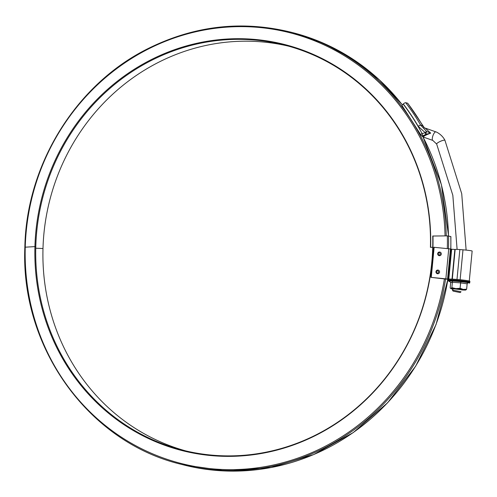 <?xml version="1.0" encoding="UTF-8"?>
<svg xmlns="http://www.w3.org/2000/svg" width="497" height="497" viewBox="0 0 497 497"><rect width="100%" height="100%" fill="white"/><g stroke="black" fill="none" stroke-linecap="round" stroke-linejoin="round"><path stroke-width="0.75" d="M460.166 292.565L453.096 291.105L460.166 292.565L461.023 291.764M452.624 290.08L460.899 291.733L452.612 290.08M466.124 250.103L461.725 193.743L444.958 140.353C441.876 134.134 435.596 131.593 435.869 131.873L425.134 128.064L430.7 133.14C426.855 134.563 424.401 135.749 423.332 136.706L423.898 137.054M402.203 105.693A2.268 0.603 -37.3 0 1 402.092 105.625A2.268 0.603 -37.3 0 1 403.173 104.059L403.284 103.966A2.268 0.603 -37.3 0 1 405.701 102.705L407.639 103.202A2.268 0.603 -37.3 0 1 407.751 103.27A2.268 0.603 -37.3 0 1 407.788 103.401M405.701 102.705A227.893 215.089 104.4 0 1 420.735 125.225L422.674 125.722A227.893 215.089 -75.6 0 0 407.639 103.202M407.751 103.27L424.376 127.835M424.134 127.586L422.674 125.722A2.268 0.54 149.8 0 1 422.792 125.803M421.456 135.575A2.268 1.907 126.3 0 0 423.115 135.774A2.268 0.652 -107.1 0 1 422.059 133.55L425.32 132.761A2.268 0.708 -55.9 0 1 426.482 131.376L425.873 134.308A2.268 0.659 -106.2 0 1 425.32 132.761L418.17 126.263A2.268 0.54 149.8 0 1 420.735 125.225L426.482 131.376L430.7 133.14L425.873 134.308L423.115 135.774L423.14 136.855A2.268 1.783 130.7 0 1 422.562 136.557A2.268 1.783 130.7 0 1 422.4 136.395M423.332 136.706A1.516 1.416 24.2 0 0 423.121 136.619A2.268 1.696 132.9 0 1 422.233 136.265L423.5 137.116L432.831 140.427A4.541 1.497 109.5 0 1 433.577 134.159A4.541 1.497 109.5 0 1 435.875 131.873M448.493 279.295L445.859 278.842L448.748 248.761L433.806 247.27L430.924 277.357L448.487 279.395L447.822 279.444L436.086 324.479L415.691 366.159L387.648 402.744L353.168 432.645L313.744 454.562L271.082 467.553L227.023 471.044L183.486 464.888A223.656 211.088 -75.6 0 0 447.865 279.469M447.927 279.656L448.462 279.674M469.28 280.998L472.15 251.053A6.958 0.379 5.5 0 0 462.993 249.817L459.855 249.575A6.958 0.379 -174.5 0 0 455.153 249.482A6.958 0.379 -174.5 0 0 455.153 249.494L452.313 279.128L455.153 249.482L451.661 249.239L448.797 279.103M448.201 279.252L451.09 249.171L450.444 249.003L447.561 279.09M439.565 272.095A1.845 1.808 -100.1 0 1 436.708 273.4A1.845 1.808 -100.1 0 1 437.012 270.219A1.845 1.808 -100.1 0 1 439.565 272.095M441.293 254.048A1.845 1.808 79.9 0 0 438.745 252.172A1.845 1.808 79.9 0 0 438.435 255.346A1.845 1.808 79.9 0 0 441.293 254.048M445.859 278.842L430.924 277.357M434.161 247.208L431.272 277.295M448.462 279.625L447.946 279.494M448.443 279.823L447.903 279.805M448.748 248.761L450.444 249.003M451.09 249.171L451.661 249.239M440.261 254.01A1.062 1.037 79.9 0 0 438.795 252.936A1.062 1.037 79.9 0 0 438.621 254.756A1.062 1.037 79.9 0 0 440.261 254.01M438.528 272.064A1.062 1.037 -100.1 0 1 436.894 272.81A1.062 1.037 -100.1 0 1 437.068 270.983A1.062 1.037 -100.1 0 1 438.528 272.064M467.186 283.452L466.633 289.217L463.297 289.422L460.092 288.279L455.911 288.633L451.86 287.645L452.413 281.88M460.744 282.315L460.092 288.279L455.911 288.633A7.567 0.41 5.5 0 1 463.297 289.422A7.567 0.41 5.5 0 1 465.832 290.012A7.567 0.41 5.5 0 1 465.72 290.043L466.633 289.217L463.297 289.422A7.567 0.41 5.5 0 1 465.832 290.012A7.567 0.41 5.5 0 1 465.72 290.043A7.567 0.41 5.5 0 1 461.645 289.937A7.567 0.41 5.5 0 0 465.72 290.043L466.633 289.217L467.149 283.824L460.607 282.886L452.376 282.253L451.86 287.645L450.947 288.471A7.567 0.41 5.5 0 1 455.911 288.633A7.567 0.41 5.5 0 1 463.297 289.422L460.092 288.279L460.644 282.513M450.704 282.277L450.164 287.949L450.947 288.471L451.86 287.645L455.911 288.633A7.567 0.41 5.5 0 0 450.947 288.471L450.164 287.949L450.947 288.471A7.567 0.41 5.5 0 0 450.829 288.577A7.567 0.41 5.5 0 1 450.947 288.471L450.164 287.949L450.68 282.557L450.357 281.967M453.37 289.092A7.567 0.41 5.5 0 1 450.829 288.577L450.537 288.366L450.829 288.577A7.567 0.41 5.5 0 0 453.37 289.092M454.631 288.9L461.694 289.664M450.742 282.296L448.866 281.196A10.263 0.553 -174.5 0 1 455.73 281.265A10.263 0.553 -174.5 0 1 469.162 283.147L469.659 282.973A10.741 0.578 -174.5 0 0 469.733 282.911A10.741 0.578 -174.5 0 0 455.6 281.004A10.741 0.578 -174.5 0 0 448.344 280.861A10.741 0.578 -174.5 0 0 448.412 280.935L451.065 282.482M469.733 282.911L469.895 281.259A10.741 0.578 -174.5 0 0 455.761 279.351A10.741 0.578 -174.5 0 0 448.505 279.202L448.344 280.861M452.133 281.65L452.376 282.253L450.68 282.557M453.276 288.745L461.67 289.782M467.578 283.296L467.149 283.824L467.578 283.296M35.747 248.22L42.99 248.531A209.585 197.806 -75.6 0 0 185.859 450.934M432.968 235.926A210.15 198.34 -75.6 0 1 233.478 456.308A210.15 198.34 -75.6 0 1 34.933 246.605L35.784 246.686A209.585 197.806 -75.6 0 0 233.795 455.824A209.585 197.806 -75.6 0 0 432.744 236.038L447.356 235.864L450.885 236.56L450.847 249.109M42.99 248.531A208.373 196.663 104.4 0 1 288.403 46.115M444.411 278.792A222.867 210.343 -75.6 0 1 215.375 469.081A222.867 210.343 -75.6 0 1 25.248 247.183L34.933 246.605A208.945 197.197 104.4 0 1 238.61 38.691A208.945 197.197 104.4 0 1 430.651 247.257L432.719 247.351M430.651 247.257L432.713 247.438M35.784 246.686A208.373 196.663 104.4 0 1 238.908 39.338A208.373 196.663 104.4 0 1 430.427 247.338M444.964 140.365A4.541 0.969 155.9 0 0 440.485 141.297A4.541 0.969 155.9 0 0 436.664 144.049M403.173 104.059A225.476 212.803 104.4 0 1 422.059 133.55A2.268 0.522 -28 0 0 420.785 134.805L402.092 105.625M418.17 126.263A225.626 212.946 -75.6 0 0 403.284 103.966M420.903 134.886A2.268 0.522 -28 0 1 420.785 134.805A2.268 2.268 0 0 0 421.444 135.569L422.233 136.265M459.855 249.575L456.991 279.451M454.848 249.488L452.009 279.109M462.993 249.817L460.123 279.736M469.814 282.085A10.741 0.578 -174.5 0 0 459.178 280.482A10.741 0.578 -174.5 0 0 448.424 280.035L448.393 280.333A10.741 0.578 5.5 0 1 459.147 280.78A10.741 0.578 5.5 0 1 469.783 282.383L469.814 282.085M447.306 248.606A222.867 210.343 -75.6 0 0 447.356 235.864M445.057 235.87A221.656 209.2 104.4 0 0 235.603 26.701A221.656 209.2 104.4 0 0 25.248 247.183L24.85 247.257C20.396 347.54 88.708 442.411 181.231 464.31A223.656 211.088 -75.6 0 0 445.61 278.916M448.499 248.736A223.656 211.088 -75.6 0 0 448.549 235.932M450.76 249.084A223.656 211.088 -75.6 0 0 450.804 236.51M402.365 104.879L379.64 80.11L353.398 59.51L324.286 43.581L293.031 32.734A222.451 209.945 104.4 0 1 402.346 104.904M422.91 136.818A222.451 209.945 104.4 0 1 448.493 235.92M24.85 247.257C26.322 164.861 75.73 84.794 147.236 48.992C193.662 25.726 241.511 20.116 290.776 32.156A222.451 209.945 104.4 0 1 446.25 235.87M453.096 291.105L452.376 290.006L452.773 287.98M457.103 249.407L452.829 195.284L436.67 144.062L432.831 140.427M425.134 128.064L424.438 127.897M183.486 464.888L181.231 464.31M448.574 235.938L441.398 184.654L422.99 136.868M290.776 32.156L293.031 32.734"/></g></svg>
